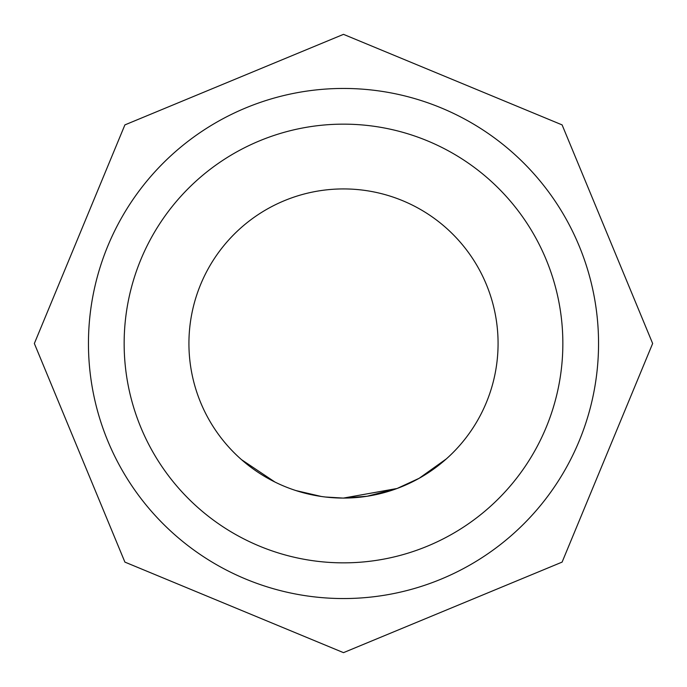<?xml version="1.0" encoding="UTF-8"?>
<svg xmlns="http://www.w3.org/2000/svg" width="687" height="687" viewBox="0 0 687 687"><rect width="100%" height="100%" fill="white"/><g stroke="black" fill="none" stroke-linecap="round" stroke-linejoin="round"><path stroke-width="1.03" d="M241.549 459.689L274.972 482.059M343.5 562.851A219.351 219.351 0 0 0 562.851 343.5A219.351 219.351 0 0 0 343.5 124.149A219.351 219.351 0 0 0 124.149 343.5A219.351 219.351 0 0 0 343.5 562.851M343.5 88.451A255.049 255.049 0 0 1 598.549 343.5A255.049 255.049 0 0 1 343.5 598.549A255.049 255.049 0 0 1 88.451 343.5A255.049 255.049 0 0 1 343.5 88.451M343.5 188.925A154.575 154.575 0 0 1 498.075 343.5A154.575 154.575 0 0 1 343.5 498.075A154.575 154.575 0 0 1 188.925 343.5A154.575 154.575 0 0 1 343.5 188.925M446.37 458.873L419.182 478.281L397.069 488.5L343.5 498.075L397.052 488.5L367.098 496.263L343.5 498.066L362.659 496.881M362.77 496.873L343.5 498.109L325.355 497.01M397.043 488.509L396.605 488.663M395.472 489.075L387.116 491.789M379.456 493.833L367.098 496.263M367.09 496.263L364.883 496.589M314.251 495.284L311.117 494.649M310.241 494.451L299.24 491.6M296.638 490.801L295.917 490.57M294.019 489.943L291.975 489.238M294.723 490.174L291.614 489.11M321.095 496.443L312.087 494.846M311.168 494.657L295.676 490.492M294.002 489.934L291.889 489.204M321.284 496.469L295.796 490.535M325.758 497.053L323.371 496.761M324.135 496.856L323.07 496.718M343.5 34.35L562.103 124.897L652.65 343.5L562.103 562.103L343.5 652.65L124.897 562.103L34.35 343.5L124.897 124.897L343.5 34.35"/></g></svg>
